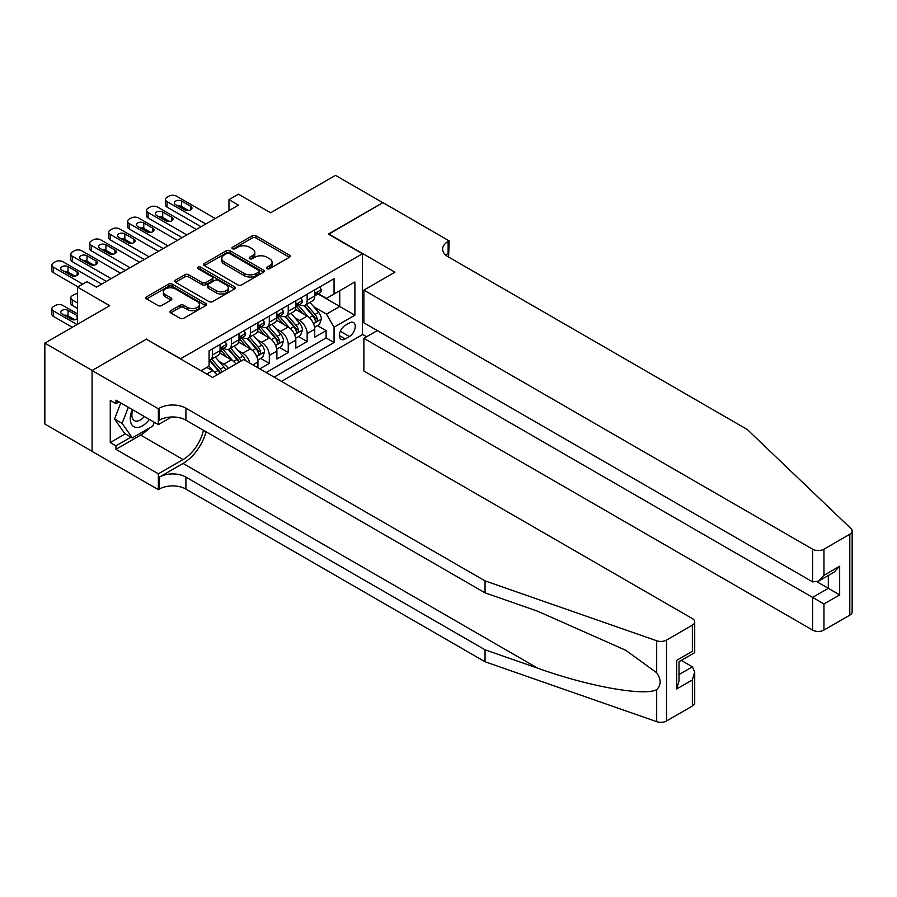 <?xml version="1.0" encoding="UTF-8"?>
<svg xmlns="http://www.w3.org/2000/svg" width="897" height="897" viewBox="0 0 897 897"><rect width="100%" height="100%" fill="white"/><g stroke="black" fill="none" stroke-linecap="round" stroke-linejoin="round"><path stroke-width="1.35" d="M267.082 268.674A1.839 1.065 0 0 0 269.683 268.674L289.428 257.271A2.624 1.514 0 0 0 290.202 256.194A2.624 1.514 0 0 0 289.428 255.129L255.981 235.81A2.624 1.514 0 0 0 252.259 235.81L232.514 247.213A1.839 1.065 0 0 0 231.975 247.964A1.839 1.065 0 0 0 232.514 248.716A1.839 1.065 0 0 0 235.115 248.716L237.671 247.236A8.409 4.855 0 0 1 249.568 247.236L252.36 248.85A8.409 4.855 0 0 1 254.815 252.281A8.409 4.855 0 0 1 252.36 255.712L249.803 257.192A1.839 1.065 0 0 0 249.265 257.944A1.839 1.065 0 0 0 249.803 258.695A1.839 1.065 0 0 0 252.405 258.695L254.961 257.215A8.409 4.855 0 0 1 266.858 257.215L269.638 258.829A8.409 4.855 0 0 1 272.105 262.26A8.409 4.855 0 0 1 269.638 265.691L267.082 267.171A1.839 1.065 0 0 0 266.544 267.923A1.839 1.065 0 0 0 267.082 268.674L267.082 267.171M170.677 310.71A2.624 1.514 0 0 0 169.914 311.775A2.624 1.514 0 0 0 170.677 312.851L180.062 318.267A2.624 1.514 0 0 0 183.784 318.267L205.716 305.608A2.624 1.514 0 0 0 206.478 304.532A2.624 1.514 0 0 0 205.716 303.466L172.258 284.147A2.624 1.514 0 0 0 168.546 284.147L146.615 296.806A2.624 1.514 0 0 0 145.841 297.882A2.624 1.514 0 0 0 146.615 298.959L157.95 305.496A2.624 1.514 0 0 0 161.662 305.496L171.047 300.08A2.624 1.514 0 0 0 171.82 299.004A2.624 1.514 0 0 0 171.047 297.939L165.429 294.687A7.03 4.059 0 0 1 163.366 291.817A7.03 4.059 0 0 1 167.705 288.072A7.03 4.059 0 0 1 175.375 288.946L197.396 301.661A7.03 4.059 0 0 1 199.448 304.532A7.03 4.059 0 0 1 195.109 308.288A7.03 4.059 0 0 1 187.451 307.402L183.784 305.283A2.624 1.514 0 0 0 180.062 305.283L170.677 310.71L170.677 312.851M146.615 339.369L180.701 358.71L362.455 253.773L328.38 234.095L382.806 202.666L335.478 175.341L270.625 212.78L238.445 194.201L228.97 199.661L238.445 205.133L96.439 287.118L86.975 281.647L77.512 287.118L77.512 324.277M146.615 339.032L92.178 370.461L44.85 343.136L109.692 305.698L77.512 287.118M237.862 284.898A2.624 1.514 0 0 0 241.573 284.898L263.505 272.24A2.624 1.514 0 0 0 264.279 271.163A2.624 1.514 0 0 0 263.505 270.098L230.058 250.779A2.624 1.514 0 0 0 226.336 250.779L204.415 263.438A2.624 1.514 0 0 0 203.641 264.514A2.624 1.514 0 0 0 204.415 265.59L237.862 284.898M198.73 269.066A1.839 1.065 0 0 1 200.603 269.324L200.603 267.138L234.61 286.782A2.624 1.514 0 0 1 235.384 287.847A2.624 1.514 0 0 1 234.61 288.924L212.679 301.583A2.624 1.514 0 0 1 208.967 301.583L175.509 282.275L184.894 276.893L184.894 274.706L175.509 280.122A2.624 1.514 0 0 0 174.747 281.198A2.624 1.514 0 0 0 175.509 282.275L175.509 280.122M184.894 276.893A2.624 1.514 0 0 1 188.617 276.893L188.617 274.706A2.624 1.514 0 0 0 184.894 274.706M188.617 274.706L202.184 282.544A2.624 1.514 0 0 0 205.895 282.544L212.118 278.945A2.624 1.514 0 0 0 212.892 277.868A2.624 1.514 0 0 0 212.118 276.803L198.002 268.64A1.839 1.065 0 0 1 197.463 267.889A1.839 1.065 0 0 1 198.596 266.914A1.839 1.065 0 0 1 200.603 267.138M92.088 451.303L44.85 424.023L44.85 343.136M259.838 368.88L269.302 363.408L260.691 358.441M256.979 339.571L261.733 342.318A10.708 6.178 60 0 1 269.302 355.436L276.881 351.063L276.881 359.035L288.24 352.476L279.617 347.509M275.906 328.638L280.66 331.385A10.708 6.178 60 0 1 288.24 344.504L295.808 340.131L295.808 348.114L307.166 341.555L307.166 333.572A10.708 6.178 -120 0 0 299.598 320.453L294.844 317.706M298.555 336.577L307.166 341.555M216.939 374.957A10.708 6.178 -120 0 0 212.499 370.741L206.826 367.456M235.866 364.025A10.708 6.178 -120 0 0 231.437 359.809L219.731 353.048M228.298 368.398A10.708 6.178 60 0 0 223.869 364.182L219.115 361.435M257.944 367.781L257.944 361.996A10.708 6.178 -120 0 0 250.375 348.877L238.658 342.116M249.927 363.15A10.708 6.178 60 0 0 242.795 353.25L238.041 350.503M276.881 351.063A10.708 6.178 -120 0 0 269.302 337.945L257.596 331.184M295.808 340.131A10.708 6.178 -120 0 0 288.24 327.013L276.523 320.251M349.393 322.965L345.222 325.376A8.297 4.788 120 0 0 339.806 332.686A8.297 4.788 120 0 0 341.073 339.335A8.297 4.788 120 0 0 345.222 338.931L349.393 336.521A8.297 4.788 120 0 0 354.808 329.21A8.297 4.788 120 0 0 353.541 322.561A8.297 4.788 120 0 0 349.393 322.965M281.512 381.393L362.455 334.659L362.455 253.773M274.134 377.132L334.054 342.531L334.054 327.226L326.486 314.118L313.782 306.774M201.051 370.786L209.091 366.144L209.091 350.839L334.054 278.698L334.054 294.003L354.887 281.972L354.887 315.206L334.054 327.226M223.768 348.384L223.869 348.44A10.708 6.178 60 0 0 229.217 348.967L236.797 344.594A10.708 6.178 -120 0 0 239.006 339.694L239.006 333.572M242.695 337.451L242.795 337.507A10.708 6.178 60 0 0 248.155 338.034L255.723 333.662A10.708 6.178 -120 0 0 257.944 328.762L257.944 322.64M261.632 326.519L261.733 326.575A10.708 6.178 60 0 0 267.082 327.102L274.661 322.729A10.708 6.178 -120 0 0 276.881 317.83L276.881 311.708M280.559 315.587L280.66 315.643A10.708 6.178 60 0 0 286.02 316.17L293.588 311.797A10.708 6.178 -120 0 0 295.808 306.897L295.808 300.775M266.185 372.535L326.104 337.945L326.104 330.623L314.746 337.182L314.746 329.199A10.708 6.178 -120 0 0 307.166 316.08L295.461 309.319M299.497 304.655L299.598 304.711A10.708 6.178 -120 0 0 304.958 305.238A10.708 6.178 -120 0 0 307.166 300.338L307.166 294.216M304.958 305.238L312.526 300.876A10.708 6.178 -120 0 0 314.746 295.965L314.746 289.843M212.499 348.877L212.499 354.999A10.708 6.178 60 0 1 210.29 359.899A10.708 6.178 60 0 1 209.091 360.336M210.29 359.899L217.859 355.526A10.708 6.178 -120 0 0 220.079 350.626L220.079 344.504M231.437 337.945L231.437 344.067A10.708 6.178 60 0 1 229.217 348.967M250.375 327.013L250.375 333.135A10.708 6.178 60 0 1 248.155 338.034M269.302 316.08L269.302 322.202A10.708 6.178 60 0 1 267.082 327.102M288.24 305.148L288.24 311.27A10.708 6.178 60 0 1 286.02 316.17M288.24 344.504L288.24 352.476M269.302 355.436L269.302 363.408M326.486 314.118L339.739 306.46L339.739 290.718L354.887 281.972M318.054 293.947L354.887 315.206M318.435 293.723L326.486 298.376L334.054 294.003M228.97 199.661L228.97 210.593M317.493 325.645L326.104 330.623M326.104 337.945L334.054 342.531M267.822 268.932L269.638 267.878A8.409 4.855 0 0 0 272.105 264.447L272.105 262.26M254.815 252.281L254.815 254.468A8.409 4.855 0 0 1 252.36 257.899L250.532 258.953M289.395 257.293L255.981 237.997A2.624 1.514 0 0 0 252.259 237.997L233.254 248.974M263.505 270.098L263.505 272.24L230.058 252.965A2.624 1.514 0 0 0 226.336 252.965L204.449 265.602M258.863 271.914A1.839 1.065 0 0 0 259.401 271.163A1.839 1.065 0 0 0 258.863 270.412L229.497 253.459A1.839 1.065 0 0 0 226.896 253.459L224.205 255.017A8.409 4.855 0 0 0 221.738 258.448A8.409 4.855 0 0 0 224.205 261.89L244.276 273.473A8.409 4.855 0 0 0 256.172 273.473L258.863 271.914L258.863 274.101A1.839 1.065 0 0 0 259.401 273.35L259.401 271.163M221.738 258.448L221.738 260.635A8.409 4.855 0 0 0 224.205 264.077L224.205 261.89M258.863 274.101L256.172 275.659A8.409 4.855 0 0 1 244.276 275.659L224.205 264.077M188.617 276.893L202.184 284.73A2.624 1.514 0 0 0 205.895 284.73L212.118 281.131A2.624 1.514 0 0 0 212.892 280.055L212.892 277.868M200.603 269.324L234.577 288.946M216.255 290.662A7.03 4.059 0 0 0 223.914 291.547A7.03 4.059 0 0 0 228.264 287.802A7.03 4.059 0 0 0 226.201 284.932L218.442 280.447A2.624 1.514 0 0 0 214.719 280.447L208.496 284.046A2.624 1.514 0 0 0 207.723 285.111A2.624 1.514 0 0 0 208.496 286.188L216.255 290.662L216.255 292.848A7.03 4.059 0 0 0 223.914 293.734A7.03 4.059 0 0 0 228.264 289.978L228.264 287.802M207.723 285.111L207.723 287.298A2.624 1.514 0 0 0 208.496 288.374L208.496 286.188M216.255 292.848L208.496 288.374M199.448 304.532L199.448 306.718A7.03 4.059 0 0 1 195.109 310.474A7.03 4.059 0 0 1 187.451 309.588L183.784 307.469A2.624 1.514 0 0 0 180.062 307.469L170.71 312.874M163.366 291.817L163.366 294.003A7.03 4.059 0 0 0 165.429 296.873L165.429 294.687M171.013 300.103L165.429 296.873M205.671 305.63L172.258 286.334A2.624 1.514 0 0 0 168.546 286.334L146.648 298.981M314.589 327.327L319.478 324.501L321.373 319.029A7.098 4.093 -120 0 0 318.603 312.369L309.958 302.356M308.22 316.776L298.331 305.328M302.592 313.445L296.862 306.796A16.998 9.811 -120 0 0 296.335 306.202M303.982 305.63L312.739 315.755A7.098 4.093 60 0 1 315.262 320.644C316.338 322.068 317.09 321.631 317.538 319.332A7.098 4.093 -120 0 0 315.004 314.443L306.359 304.431M304.498 305.462L313.905 316.349A3.61 2.086 60 0 1 314.813 317.762L317.538 319.332M315.262 320.644L315.778 321.485M205.783 223.992L167.066 201.634A5.36 3.095 -0 0 1 165.496 199.448A5.36 3.095 -0 0 1 167.066 197.262L168.961 196.163A5.36 3.095 -0 0 1 176.53 196.163L215.246 218.52M165.496 199.448L165.496 204.908A5.36 3.095 180 0 0 167.066 207.095L201.051 226.717M319.758 286.95L321.373 289.731A7.098 4.093 60 0 1 319.904 292.87L316.305 294.956A7.098 4.093 -120 0 0 317.538 293.319L317.392 292.691M175.588 204.583A4.283 2.478 180 0 1 174.332 202.834A4.283 2.478 180 0 1 176.978 200.547A4.283 2.478 180 0 1 181.643 201.085L190.736 206.332A4.283 2.478 180 0 1 191.98 208.082A4.283 2.478 180 0 1 189.345 210.369A4.283 2.478 180 0 1 184.67 209.831L175.588 204.583M314.982 295.281L315.004 295.281A7.098 4.093 -120 0 0 316.305 294.956M316.619 292.792L317.538 293.319C317.09 292.254 316.338 292.691 315.262 294.631A7.098 4.093 60 0 1 314.746 295.64M177.808 205.873A4.283 2.478 180 0 1 181.643 206.557L188.505 210.515M132.308 409.593A17.402 10.046 120 0 0 136.389 427.421A17.402 10.046 120 0 0 149.373 419.437M132.891 409.929A11.919 6.884 120 0 0 134.348 420.592A11.919 6.884 120 0 0 136.097 421.13A11.919 6.884 120 0 0 144.305 416.522M154.262 422.263L152.77 426.109L132.33 437.904L124.75 433.531L114.536 418.989L120.77 402.921M132.33 437.904L122.104 423.362L128.338 407.294M114.536 418.989L122.104 423.362M377.323 330.567L363.879 338.326L363.879 371.01L812.592 630.075L812.592 597.391L828.312 588.32L828.312 575.515M363.879 338.326L823.951 603.95L823.951 630.075L849.795 615.151L849.795 534.264A8.028 4.642 0 0 0 852.15 530.979A8.028 4.642 0 0 0 850.995 528.591L747.268 429.495L448.13 256.777A18.747 10.82 180 0 1 442.636 249.131A18.747 10.82 180 0 1 448.13 241.472L449.173 240.878L382.907 202.621L328.661 234.263M328.661 233.938L394.927 272.195L363.879 290.123L812.592 549.188A8.028 4.642 0 0 0 823.951 549.188L849.795 534.264M449.173 240.878L448.601 257.058M362.455 334.334L366.615 336.745M363.879 290.123L363.879 322.808L812.592 581.873L812.592 549.188M852.15 530.979L852.15 611.877A8.028 4.642 180 0 1 849.795 615.151M823.951 630.075A8.028 4.642 180 0 1 812.592 630.075M445.764 255.118A18.747 10.82 180 0 1 448.13 253.447L448.13 241.472M817.133 581.873L839.67 594.879L823.951 603.95M823.951 549.188L823.951 575.313L818.277 581.301L812.592 581.873M823.951 575.313L839.67 566.242L833.986 572.23L818.277 581.301M692.372 706.04L692.372 679.915L694.715 671.999L694.715 702.766A8.028 4.642 180 0 1 692.372 706.04L666.527 720.964A8.028 4.642 180 0 1 656.694 721.659L485.053 661.773L485.053 649.809L185.903 477.092A18.747 10.82 -0 0 0 159.397 477.092L183.066 463.435A34.871 20.138 120 0 0 206.108 431.805M485.053 649.809L537.673 668.164C587.984 686.295 644.181 696.453 656.694 689.67C661.246 684.994 661.246 679.365 656.694 672.75L625.803 650.303L537.673 611.216L485.053 592.85L185.903 420.144A18.747 10.82 -0 0 0 159.397 420.144L159.397 408.169L158.354 408.774L92.088 370.517L146.334 339.201L212.6 377.458L243.648 359.529L692.372 618.594A8.028 4.642 -0 0 1 694.715 621.879A8.028 4.642 -0 0 1 692.372 625.153L666.527 640.077L666.527 720.964M485.053 661.773L185.903 489.067A18.747 10.82 -0 0 0 159.397 489.067L158.354 489.661L92.088 451.404L92.088 370.517M485.053 592.85L485.053 580.886L185.903 408.169A18.747 10.82 -0 0 0 159.397 408.169M656.694 672.75L656.694 640.761L485.053 580.886M149.003 428.273A30.128 17.391 -60 0 1 140.65 435.067L115.948 449.33L115.948 445.831L130.996 437.142M118.976 401.89L115.948 403.639L110.264 400.354L110.264 442.557L115.948 445.831M115.948 403.639L115.948 400.14L158.354 424.629L158.354 408.774M158.354 489.661L158.354 473.818L183.066 459.556A30.128 17.391 120 0 0 203.462 430.28M115.948 449.33L158.354 473.818M681.272 660.405L692.372 666.807L694.715 671.999M171.574 416.993L158.354 424.629M656.694 640.761A8.028 4.642 -0 0 0 666.527 640.077M110.264 442.557L125.322 433.856M692.372 679.915L676.652 688.997L679.007 681.081L679.007 661.717L694.715 652.635L694.715 621.879M676.652 688.997L676.652 660.349C679.713 662.121 679.713 662.121 676.652 660.349L692.372 651.278C695.433 653.05 695.433 653.05 692.372 651.278L692.372 625.153M295.651 338.259L300.54 335.433L302.435 329.961A7.098 4.093 -120 0 0 299.676 323.301L291.02 313.288M289.294 327.708L279.404 316.26M283.665 324.366L277.924 317.729A16.998 9.811 -120 0 0 277.397 317.134M285.055 316.563L293.801 326.687A7.098 4.093 60 0 1 296.335 331.576C297.4 333 298.152 332.563 298.6 330.264A7.098 4.093 -120 0 0 296.077 325.376L287.421 315.363M285.571 316.394L294.967 327.282A3.61 2.086 60 0 1 295.887 328.694L298.6 330.264M296.335 331.576L296.851 332.417M276.713 349.18L281.613 346.365L283.508 340.894A7.098 4.093 -120 0 0 280.739 334.233L272.094 324.221M270.356 338.64L260.466 327.192M264.727 335.299L258.986 328.661A16.998 9.811 -120 0 0 258.459 328.067M266.117 327.495L274.874 337.62A7.098 4.093 60 0 1 277.397 342.508C278.462 343.932 279.225 343.495 279.673 341.196A7.098 4.093 -120 0 0 277.139 336.308L268.495 326.295M266.633 327.327L276.041 338.214A3.61 2.086 60 0 1 276.949 339.627L279.673 341.196M277.397 342.508L277.913 343.349M257.787 360.112L262.675 357.286L264.57 351.826A7.098 4.093 -120 0 0 261.812 345.166L253.156 335.153M251.418 349.561L241.54 338.124M245.8 346.231L240.06 339.593A16.998 9.811 -120 0 0 239.533 338.999M247.191 338.416L255.937 348.552A7.098 4.093 60 0 1 258.471 353.44C259.536 354.864 260.287 354.427 260.735 352.129A7.098 4.093 -120 0 0 258.213 347.24L249.557 337.227M247.707 338.259L257.103 349.146A3.61 2.086 60 0 1 258.011 350.559L260.735 352.129M258.471 353.44L258.986 354.281M245.262 360.459A7.098 4.093 -120 0 0 242.874 356.098L234.218 346.074M232.491 360.493L222.602 349.045M226.863 357.163L221.122 350.525A16.998 9.811 -120 0 0 220.595 349.931M241.091 361.009A7.098 4.093 -120 0 0 239.275 358.172L230.63 348.159M228.769 349.191L238.176 360.067A3.61 2.086 60 0 1 239.084 361.491L239.667 361.827M228.253 349.348L236.999 359.484A7.098 4.093 60 0 1 238.815 362.321M186.845 234.913L148.128 212.567A5.36 3.095 -0 0 1 146.559 210.38A5.36 3.095 -0 0 1 148.128 208.194L150.023 207.095A5.36 3.095 -0 0 1 157.603 207.095L196.32 229.453M146.559 210.38L146.559 215.841A5.36 3.095 180 0 0 148.128 218.027L182.113 237.649M300.831 297.882L302.435 300.663A7.098 4.093 60 0 1 300.966 303.803L297.367 305.888A7.098 4.093 -120 0 0 298.6 304.251L298.454 303.623M156.65 215.515A4.283 2.478 180 0 1 155.394 213.766A4.283 2.478 180 0 1 158.04 211.479A4.283 2.478 180 0 1 162.705 212.017L171.798 217.265A4.283 2.478 180 0 1 173.054 219.014A4.283 2.478 180 0 1 170.408 221.301A4.283 2.478 180 0 1 165.743 220.763L156.65 215.515M296.044 306.213L296.077 306.213A7.098 4.093 -120 0 0 297.367 305.888M297.692 303.724L298.6 304.251C298.163 303.186 297.4 303.623 296.335 305.563A7.098 4.093 60 0 1 295.808 306.572M158.881 216.805A4.283 2.478 180 0 1 162.705 217.478L169.567 221.447M167.918 245.845L129.202 223.499A5.36 3.095 -0 0 1 127.632 221.312A5.36 3.095 -0 0 1 129.202 219.126L131.097 218.027A5.36 3.095 -0 0 1 138.665 218.027L177.382 240.385M127.632 221.312L127.632 226.773A5.36 3.095 180 0 0 129.202 228.959L163.187 248.581M281.893 308.815L283.508 311.595A7.098 4.093 60 0 1 282.039 314.735L278.44 316.82A7.098 4.093 -120 0 0 279.673 315.183L279.528 314.555M137.723 226.448A4.283 2.478 180 0 1 136.467 224.699A4.283 2.478 180 0 1 139.102 222.411A4.283 2.478 180 0 1 143.778 222.949L152.86 228.197A4.283 2.478 180 0 1 154.116 229.946A4.283 2.478 180 0 1 151.47 232.233A4.283 2.478 180 0 1 146.805 231.695L137.723 226.448M277.117 317.146L277.139 317.146A7.098 4.093 -120 0 0 278.44 316.82M278.754 314.656L279.673 315.183C279.225 314.107 278.474 314.544 277.397 316.495A7.098 4.093 60 0 1 276.881 317.504M139.943 227.737A4.283 2.478 180 0 1 143.778 228.41L150.64 232.379M148.98 256.777L110.264 234.431A5.36 3.095 -0 0 1 108.694 232.245A5.36 3.095 -0 0 1 110.264 230.058L112.159 228.959A5.36 3.095 -0 0 1 119.727 228.959L158.444 251.317M108.694 232.245L108.694 237.705A5.36 3.095 180 0 0 110.264 239.891L144.249 259.513M262.956 319.747L264.57 322.528A7.098 4.093 60 0 1 263.101 325.667L259.502 327.741A7.098 4.093 -120 0 0 260.735 326.116L260.59 325.488M118.785 237.38A4.283 2.478 180 0 1 117.529 235.631A4.283 2.478 180 0 1 120.176 233.343A4.283 2.478 180 0 1 124.84 233.882L133.933 239.129A4.283 2.478 180 0 1 135.189 240.878A4.283 2.478 180 0 1 132.543 243.165A4.283 2.478 180 0 1 127.867 242.627L118.785 237.38M258.179 328.078L258.213 328.078A7.098 4.093 -120 0 0 259.502 327.741M259.827 325.577L260.735 326.116C260.298 325.039 259.536 325.476 258.471 327.427A7.098 4.093 60 0 1 257.944 328.437M121.017 238.669A4.283 2.478 180 0 1 124.84 239.342L131.702 243.3M130.054 267.71L91.326 245.352A5.36 3.095 -0 0 1 89.767 243.165A5.36 3.095 -0 0 1 91.326 240.979L93.221 239.891A5.36 3.095 -0 0 1 100.8 239.891L139.517 262.249M89.767 243.165L89.767 248.637A5.36 3.095 180 0 0 91.326 250.824L125.311 270.445M244.029 330.679L245.632 333.46A7.098 4.093 60 0 1 244.163 336.599L240.575 338.674A7.098 4.093 -120 0 0 241.809 337.048L241.652 336.409M99.847 248.312A4.283 2.478 180 0 1 98.592 246.563A4.283 2.478 180 0 1 101.238 244.276A4.283 2.478 180 0 1 105.913 244.814L114.995 250.061A4.283 2.478 180 0 1 116.251 251.81A4.283 2.478 180 0 1 113.605 254.086A4.283 2.478 180 0 1 108.941 253.559L99.847 248.312M239.252 339.01L239.275 339.01A7.098 4.093 -120 0 0 240.575 338.674M240.889 336.51L241.809 337.048C241.36 335.971 240.598 336.409 239.533 338.36A7.098 4.093 60 0 1 239.006 339.369M102.079 249.59A4.283 2.478 180 0 1 105.913 250.274L112.764 254.232M225.752 369.867A7.098 4.093 -120 0 0 223.936 367.03L215.291 357.006M213.553 371.425L209.023 366.189M77.512 302.962L72.399 300.013L72.399 305.473A5.36 3.095 180 0 1 70.829 303.287L70.829 297.826A5.36 3.095 -0 0 0 72.399 300.013M77.512 308.433L72.399 305.473M207.925 368.095L207.196 367.243M222.164 371.941A7.098 4.093 -120 0 0 220.348 369.104L211.692 359.092M209.831 360.123L219.238 370.999A3.61 2.086 60 0 1 220.146 372.412L220.74 372.76M209.326 360.28L218.072 370.416A7.098 4.093 60 0 1 219.888 373.253M77.512 293.655A5.36 3.095 -0 0 0 74.294 294.552L72.399 295.64A5.36 3.095 -0 0 0 70.829 297.826M111.116 278.642L72.399 256.284A5.36 3.095 -0 0 1 70.829 254.098A5.36 3.095 -0 0 1 72.399 251.911L74.294 250.824A5.36 3.095 -0 0 1 81.862 250.824L120.579 273.181M70.829 254.098L70.829 259.569A5.36 3.095 180 0 0 72.399 261.756L106.384 281.378M225.091 341.6L226.706 344.392A7.098 4.093 60 0 1 225.237 347.531L221.637 349.606A7.098 4.093 -120 0 0 222.871 347.969L222.725 347.341M80.921 259.244A4.283 2.478 180 0 1 79.665 257.495A4.283 2.478 180 0 1 82.311 255.208A4.283 2.478 180 0 1 86.975 255.746L96.069 260.993A4.283 2.478 180 0 1 97.325 262.743A4.283 2.478 180 0 1 94.678 265.019A4.283 2.478 180 0 1 90.003 264.492L80.921 259.244M220.314 349.942L220.348 349.942A7.098 4.093 -120 0 0 221.637 349.606M221.951 347.442L222.871 347.969C222.422 346.904 221.671 347.341 220.606 349.281A7.098 4.093 60 0 1 220.079 350.29M83.152 260.522A4.283 2.478 180 0 1 86.975 261.206L93.837 265.164M77.041 324.557L53.461 310.945A5.36 3.095 -0 0 1 51.891 308.759A5.36 3.095 -0 0 1 53.461 306.572L55.356 305.473A5.36 3.095 -0 0 1 62.936 305.473L77.512 313.894M72.298 327.282L53.461 316.406A5.36 3.095 180 0 1 51.891 314.219L51.891 308.759M74.9 319.825L68.049 315.867A4.283 2.478 -0 0 0 64.214 315.183M77.512 315.89A4.283 2.478 -0 0 0 77.131 315.643L68.049 310.396A4.283 2.478 -0 0 0 63.373 309.857A4.283 2.478 -0 0 0 60.727 312.145A4.283 2.478 -0 0 0 61.983 313.894L71.076 319.141A4.283 2.478 -0 0 0 77.512 318.895M82.715 284.102L53.461 267.216A5.36 3.095 -0 0 1 51.891 265.03A5.36 3.095 -0 0 1 53.461 262.843L55.356 261.756A5.36 3.095 -0 0 1 62.936 261.756L101.653 284.102M51.891 265.03L51.891 270.502A5.36 3.095 180 0 0 53.461 272.688L77.983 286.838M61.983 270.165A4.283 2.478 180 0 1 60.727 268.416A4.283 2.478 180 0 1 63.373 266.14A4.283 2.478 180 0 1 68.049 266.678L77.131 271.914A4.283 2.478 180 0 1 78.387 273.663A4.283 2.478 180 0 1 75.74 275.951A4.283 2.478 180 0 1 71.076 275.413L61.983 270.165M64.214 271.455A4.283 2.478 180 0 1 68.049 272.139L74.9 276.097M206.725 374.071L212.499 370.741M223.869 364.182L231.437 359.809M242.795 353.25L250.375 348.877M261.733 342.318L269.302 337.945M280.66 331.385L288.24 327.013M299.598 320.453L307.166 316.08M307.166 300.338L314.746 295.965M212.499 354.999L220.079 350.626M231.437 344.067L239.006 339.694M250.375 333.135L257.944 328.762M269.302 322.202L276.881 317.83M288.24 311.27L295.808 306.897M307.166 333.572L314.746 329.199M252.932 364.888L257.944 361.996M340.311 331.285L349.393 336.521M339.358 335.534L345.222 338.931M269.638 267.878L269.638 265.691M249.803 258.695L249.803 257.192M252.36 257.899L252.36 255.712M232.514 248.716L232.514 247.213M252.259 237.997L252.259 235.81M255.981 237.997L255.981 235.81M289.428 257.271L289.428 255.129M204.415 265.59L204.415 263.438M226.336 252.965L226.336 250.779M230.058 252.965L230.058 250.779M244.276 275.659L244.276 273.473M256.172 275.659L256.172 273.473M202.184 284.73L202.184 282.544M205.895 284.73L205.895 282.544M212.118 281.131L212.118 278.945M234.61 288.924L234.61 286.782M180.062 307.469L180.062 305.283M183.784 307.469L183.784 305.283M187.451 309.588L187.451 307.402M171.047 300.08L171.047 297.939M146.615 298.959L146.615 296.806M168.546 286.334L168.546 284.147M172.258 286.334L172.258 284.147M205.716 305.608L205.716 303.466M313.502 323.682L321.328 319.164M315.004 314.443L318.603 312.369M309.353 317.717L312.739 315.755M167.066 207.095L167.066 201.634M321.328 289.653L314.746 293.454M181.643 201.085L181.643 206.557M190.736 206.332L190.736 209.831M839.67 566.242L839.67 594.879M537.673 668.164L183.066 463.435M185.903 420.144L185.903 408.169M185.903 477.092L185.903 489.067M656.694 721.659L656.694 689.67M159.397 477.092L159.397 489.067M140.65 435.067L183.066 459.556M679.007 674.522L692.372 666.807M294.564 334.615L302.39 330.096M296.077 325.376L299.676 323.301M290.415 328.638L293.801 326.687M275.637 345.547L283.452 341.028M277.139 336.308L280.739 334.233M271.488 339.571L274.874 337.62M256.699 356.479L264.525 351.96M258.213 347.24L261.812 345.166M252.55 350.503L255.937 348.552M239.275 358.172L242.874 356.098M233.624 361.435L236.999 359.484M148.128 218.027L148.128 212.567M302.39 300.585L295.808 304.386M162.705 212.017L162.705 217.478M171.798 217.265L171.798 220.763M129.202 228.959L129.202 223.499M283.452 311.517L276.881 315.318M143.778 222.949L143.778 228.41M152.86 228.197L152.86 231.695M110.264 239.891L110.264 234.431M264.525 322.449L257.944 326.25M124.84 233.882L124.84 239.342M133.933 239.129L133.933 242.627M91.326 250.824L91.326 245.352M245.587 333.381L239.006 337.182M105.913 244.814L105.913 250.274M114.995 250.061L114.995 253.559M220.348 369.104L223.936 367.03M214.686 372.367L218.072 370.416M72.399 261.756L72.399 256.284M226.661 344.313L220.079 348.103M86.975 255.746L86.975 261.206M96.069 260.993L96.069 264.492M53.461 310.945L53.461 316.406M68.049 315.867L68.049 310.396M77.131 319.141L77.131 315.643M53.461 272.688L53.461 267.216M68.049 266.678L68.049 272.139M77.131 271.914L77.131 275.413"/></g></svg>
